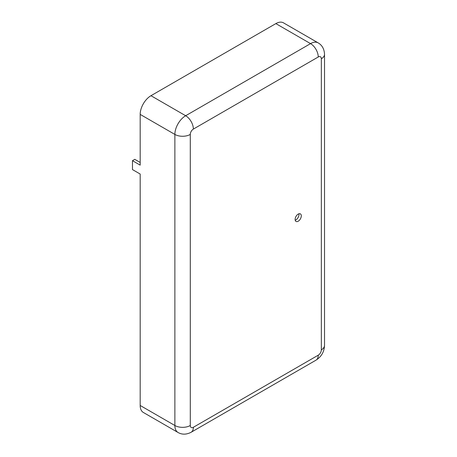 <?xml version="1.0" encoding="UTF-8"?>
<svg xmlns="http://www.w3.org/2000/svg" width="457" height="457" viewBox="0 0 457 457"><rect width="100%" height="100%" fill="white"/><g stroke="black" fill="none" stroke-linecap="round" stroke-linejoin="round"><path stroke-width="0.69" d="M298.21 221.217A4.359 2.519 120 0 0 301.06 217.372A4.359 2.519 120 0 0 300.392 213.876A4.359 2.519 120 0 0 298.21 214.093A4.359 2.519 120 0 0 295.359 217.938A4.359 2.519 120 0 0 296.027 221.428A4.359 2.519 120 0 0 298.21 221.217M298.901 213.785A4.359 2.519 -60 0 1 295.896 219.88A4.359 2.519 -60 0 1 295.205 220.188M318.249 56.988A10.899 6.295 -120 0 0 310.543 43.632A15.264 8.814 120 0 1 318.175 42.878L283.483 22.85A15.264 8.814 120 0 0 275.857 23.604L150.97 95.707A15.264 8.814 120 0 0 140.179 114.399L140.179 165.137L132.473 160.687L132.473 169.587L140.179 174.037L140.179 405.473A15.264 8.814 120 0 0 143.344 412.46L178.03 432.488C182.035 434.761 186.393 434.693 191.112 432.271L315.993 360.167A10.899 6.295 60 0 0 318.249 355.18A4.359 2.519 120 0 0 321.334 349.839L321.334 58.764A4.359 2.519 120 0 0 318.249 56.988L193.368 129.085A4.359 2.519 120 0 0 190.289 134.427L190.289 425.501A4.359 2.519 120 0 0 193.368 427.278L318.249 355.18M132.473 160.687L134.786 159.35L140.179 162.464M193.368 129.085A10.899 6.295 -120 0 0 185.662 115.735A15.264 8.814 120 0 0 174.871 134.427L140.179 114.399M275.857 23.604L310.543 43.632L185.662 115.735L150.97 95.707M190.289 134.427A10.899 6.295 180 0 1 174.871 134.427L174.871 425.501A15.264 8.814 120 0 0 178.03 432.488M321.334 58.764A10.899 6.295 0 0 0 324.527 54.314C324.264 49.019 322.151 45.209 318.175 42.878M321.334 349.839A10.899 6.295 0 0 0 324.527 345.389L324.527 54.314M193.368 427.278A10.899 6.295 60 0 1 191.112 432.271M190.289 425.501A10.899 6.295 180 0 1 174.871 425.501L140.179 405.473M324.527 345.389C324.236 351.787 321.391 356.717 315.993 360.167"/></g></svg>
